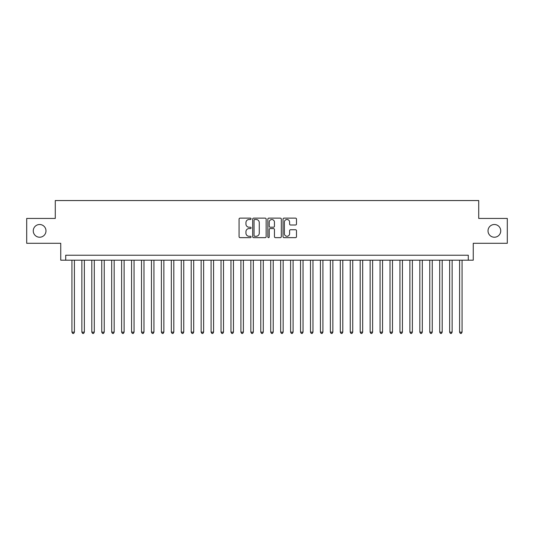 <?xml version="1.0" encoding="UTF-8"?>
<svg xmlns="http://www.w3.org/2000/svg" width="534" height="534" viewBox="0 0 534 534"><rect width="100%" height="100%" fill="white"/><g stroke="black" fill="none" stroke-linecap="round" stroke-linejoin="round"><path stroke-width="0.8" d="M251.093 218.813A0.681 0.681 0 0 0 250.413 218.132L240.046 218.132A0.975 0.975 0 0 0 239.072 219.107L239.072 236.669A0.975 0.975 0 0 0 240.046 237.643L250.413 237.643A0.681 0.681 0 0 0 251.093 236.963A0.681 0.681 0 0 0 250.413 236.275L249.071 236.275A3.124 3.124 0 0 1 245.947 233.158L245.947 231.689A3.124 3.124 0 0 1 249.071 228.572L250.413 228.572A0.681 0.681 0 0 0 251.093 227.884A0.681 0.681 0 0 0 250.413 227.204L249.071 227.204A3.124 3.124 0 0 1 245.947 224.08L245.947 222.618A3.124 3.124 0 0 1 249.071 219.494L250.413 219.494A0.681 0.681 0 0 0 251.093 218.813M488.016 230.868A6.361 6.361 0 0 0 494.377 237.229A6.361 6.361 0 0 0 500.738 230.868A6.361 6.361 0 0 0 494.377 224.507A6.361 6.361 0 0 0 488.016 230.868M33.262 230.868A6.361 6.361 0 0 0 39.623 237.229A6.361 6.361 0 0 0 45.984 230.868A6.361 6.361 0 0 0 39.623 224.507A6.361 6.361 0 0 0 33.262 230.868M295.516 225.008A0.975 0.975 0 0 0 296.49 224.033L296.49 219.107A0.975 0.975 0 0 0 295.516 218.132L284.001 218.132A0.975 0.975 0 0 0 283.027 219.107L283.027 236.669A0.975 0.975 0 0 0 284.001 237.643L295.516 237.643A0.975 0.975 0 0 0 296.49 236.669L296.49 230.715A0.975 0.975 0 0 0 295.516 229.74L290.589 229.74A0.975 0.975 0 0 0 289.608 230.715L289.608 233.665A2.61 2.61 0 0 1 286.998 236.275A2.61 2.61 0 0 1 284.388 233.665L284.388 222.104A2.61 2.61 0 0 1 286.998 219.494A2.61 2.61 0 0 1 289.608 222.104L289.608 224.033A0.975 0.975 0 0 0 290.589 225.008L295.516 225.008M468.285 260.192L473.257 260.192L473.257 243.29L507.3 243.29L507.3 218.446L478.724 218.446L478.724 200.55L55.276 200.55L55.276 218.446L26.7 218.446L26.7 243.29L60.742 243.29L60.742 260.192L468.285 260.192L468.285 255.219L65.715 255.219L65.715 260.192M266.146 219.107A0.975 0.975 0 0 0 265.171 218.132L253.657 218.132A0.975 0.975 0 0 0 252.682 219.107L252.682 236.669A0.975 0.975 0 0 0 253.657 237.643L265.171 237.643A0.975 0.975 0 0 0 266.146 236.669L266.146 219.107M268.829 218.132L280.343 218.132A0.975 0.975 0 0 1 281.318 219.107L281.318 236.669A0.975 0.975 0 0 1 280.343 237.643L275.417 237.643A0.975 0.975 0 0 1 274.443 236.669L274.443 229.547A0.975 0.975 0 0 0 273.461 228.572L270.197 228.572A0.975 0.975 0 0 0 269.223 229.547L269.223 236.963A0.681 0.681 0 0 1 268.535 237.643A0.681 0.681 0 0 1 267.854 236.963L267.854 219.107A0.975 0.975 0 0 1 268.829 218.132M254.731 219.494A0.681 0.681 0 0 0 254.05 220.175L254.05 235.594A0.681 0.681 0 0 0 254.731 236.275L256.146 236.275A3.124 3.124 0 0 0 259.27 233.158L259.27 222.618A3.124 3.124 0 0 0 256.146 219.494L254.731 219.494M274.443 222.151A2.61 2.61 0 0 0 271.833 219.541A2.61 2.61 0 0 0 269.223 222.151L269.223 226.229A0.975 0.975 0 0 0 270.197 227.204L273.461 227.204A0.975 0.975 0 0 0 274.443 226.229L274.443 222.151M71.93 260.192L71.93 332.155L74.413 332.155L74.413 260.192M74.413 332.155L73.665 333.45L72.671 333.45L71.93 332.155M81.869 260.192L81.869 332.155L84.352 332.155L84.352 260.192M84.352 332.155L83.604 333.45L82.61 333.45L81.869 332.155M91.808 260.192L91.808 332.155L94.291 332.155L94.291 260.192M94.291 332.155L93.543 333.45L92.556 333.45L91.808 332.155M101.747 260.192L101.747 332.155L104.23 332.155L104.23 260.192M104.23 332.155L103.489 333.45L102.495 333.45L101.747 332.155M111.686 260.192L111.686 332.155L114.169 332.155L114.169 260.192M114.169 332.155L113.428 333.45L112.434 333.45L111.686 332.155M121.625 260.192L121.625 332.155L124.115 332.155L124.115 260.192M124.115 332.155L123.367 333.45L122.373 333.45L121.625 332.155M131.564 260.192L131.564 332.155L134.054 332.155L134.054 260.192M134.054 332.155L133.306 333.45L132.312 333.45L131.564 332.155M141.51 260.192L141.51 332.155L143.993 332.155L143.993 260.192M143.993 332.155L143.245 333.45L142.251 333.45L141.51 332.155M151.449 260.192L151.449 332.155L153.932 332.155L153.932 260.192M153.932 332.155L153.185 333.45L152.19 333.45L151.449 332.155M161.388 260.192L161.388 332.155L163.871 332.155L163.871 260.192M163.871 332.155L163.124 333.45L162.136 333.45L161.388 332.155M171.327 260.192L171.327 332.155L173.81 332.155L173.81 260.192M173.81 332.155L173.069 333.45L172.075 333.45L171.327 332.155M181.266 260.192L181.266 332.155L183.749 332.155L183.749 260.192M183.749 332.155L183.008 333.45L182.014 333.45L181.266 332.155M191.205 260.192L191.205 332.155L193.695 332.155L193.695 260.192M193.695 332.155L192.948 333.45L191.953 333.45L191.205 332.155M201.144 260.192L201.144 332.155L203.634 332.155L203.634 260.192M203.634 332.155L202.887 333.45L201.892 333.45L201.144 332.155M211.09 260.192L211.09 332.155L213.573 332.155L213.573 260.192M213.573 332.155L212.826 333.45L211.831 333.45L211.09 332.155M221.029 260.192L221.029 332.155L223.512 332.155L223.512 260.192M223.512 332.155L222.765 333.45L221.77 333.45L221.029 332.155M230.968 260.192L230.968 332.155L233.451 332.155L233.451 260.192M233.451 332.155L232.704 333.45L231.716 333.45L230.968 332.155M240.907 260.192L240.907 332.155L243.391 332.155L243.391 260.192M243.391 332.155L242.65 333.45L241.655 333.45L240.907 332.155M250.846 260.192L250.846 332.155L253.33 332.155L253.33 260.192M253.33 332.155L252.589 333.45L251.594 333.45L250.846 332.155M260.786 260.192L260.786 332.155L263.275 332.155L263.275 260.192M263.275 332.155L262.528 333.45L261.533 333.45L260.786 332.155M270.725 260.192L270.725 332.155L273.214 332.155L273.214 260.192M273.214 332.155L272.467 333.45L271.472 333.45L270.725 332.155M280.67 260.192L280.67 332.155L283.154 332.155L283.154 260.192M283.154 332.155L282.406 333.45L281.411 333.45L280.67 332.155M290.609 260.192L290.609 332.155L293.093 332.155L293.093 260.192M293.093 332.155L292.345 333.45L291.35 333.45L290.609 332.155M300.549 260.192L300.549 332.155L303.032 332.155L303.032 260.192M303.032 332.155L302.284 333.45L301.296 333.45L300.549 332.155M310.488 260.192L310.488 332.155L312.971 332.155L312.971 260.192M312.971 332.155L312.23 333.45L311.235 333.45L310.488 332.155M320.427 260.192L320.427 332.155L322.91 332.155L322.91 260.192M322.91 332.155L322.169 333.45L321.174 333.45L320.427 332.155M330.366 260.192L330.366 332.155L332.856 332.155L332.856 260.192M332.856 332.155L332.108 333.45L331.113 333.45L330.366 332.155M340.305 260.192L340.305 332.155L342.795 332.155L342.795 260.192M342.795 332.155L342.047 333.45L341.052 333.45L340.305 332.155M350.251 260.192L350.251 332.155L352.734 332.155L352.734 260.192M352.734 332.155L351.986 333.45L350.992 333.45L350.251 332.155M360.19 260.192L360.19 332.155L362.673 332.155L362.673 260.192M362.673 332.155L361.925 333.45L360.931 333.45L360.19 332.155M370.129 260.192L370.129 332.155L372.612 332.155L372.612 260.192M372.612 332.155L371.864 333.45L370.876 333.45L370.129 332.155M380.068 260.192L380.068 332.155L382.551 332.155L382.551 260.192M382.551 332.155L381.81 333.45L380.815 333.45L380.068 332.155M390.007 260.192L390.007 332.155L392.49 332.155L392.49 260.192M392.49 332.155L391.749 333.45L390.754 333.45L390.007 332.155M399.946 260.192L399.946 332.155L402.436 332.155L402.436 260.192M402.436 332.155L401.688 333.45L400.694 333.45L399.946 332.155M409.885 260.192L409.885 332.155L412.375 332.155L412.375 260.192M412.375 332.155L411.627 333.45L410.633 333.45L409.885 332.155M419.831 260.192L419.831 332.155L422.314 332.155L422.314 260.192M422.314 332.155L421.566 333.45L420.572 333.45L419.831 332.155M429.77 260.192L429.77 332.155L432.253 332.155L432.253 260.192M432.253 332.155L431.505 333.45L430.511 333.45L429.77 332.155M439.709 260.192L439.709 332.155L442.192 332.155L442.192 260.192M442.192 332.155L441.444 333.45L440.457 333.45L439.709 332.155M449.648 260.192L449.648 332.155L452.131 332.155L452.131 260.192M452.131 332.155L451.39 333.45L450.396 333.45L449.648 332.155M459.587 260.192L459.587 332.155L462.07 332.155L462.07 260.192M462.07 332.155L461.329 333.45L460.335 333.45L459.587 332.155"/></g></svg>
